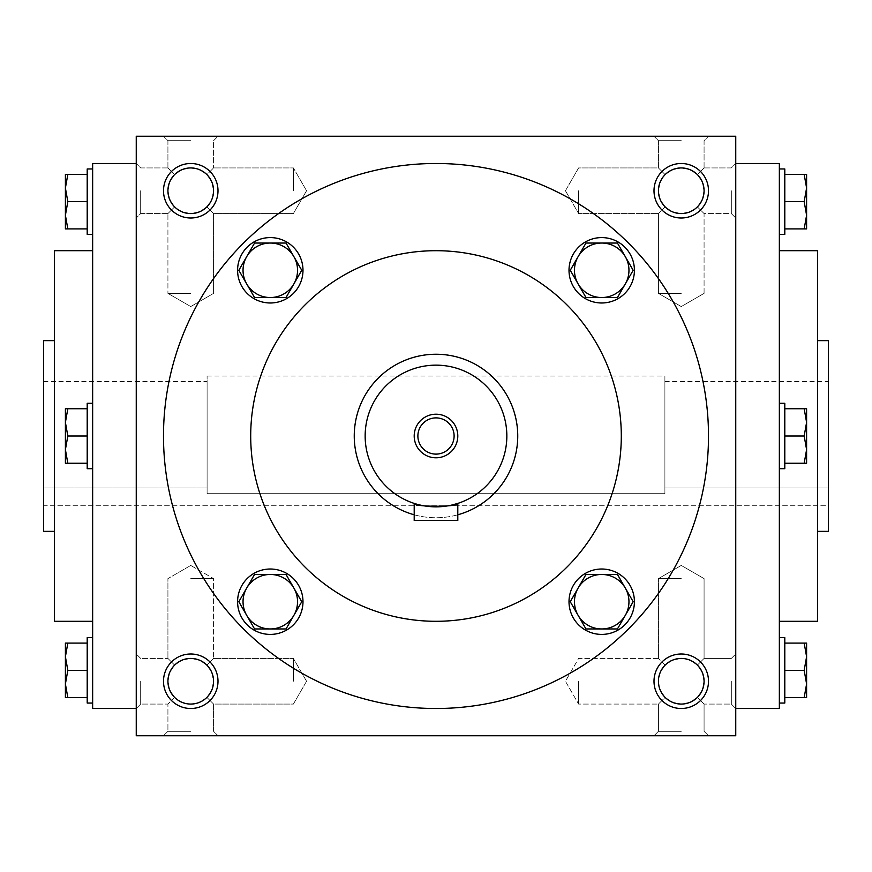 <?xml version="1.0" encoding="UTF-8"?>
<svg xmlns="http://www.w3.org/2000/svg" width="872" height="872" viewBox="0 0 872 872"><rect width="100%" height="100%" fill="white"/><g stroke="black" fill="none" stroke-linecap="round" stroke-linejoin="round"><path stroke-width="0.65" stroke-dasharray="4.36 3.27" d="M578.616 190.75L578.616 213.575L578.616 190.75M665.107 206.893C656.3 196.135 656.3 185.365 665.107 174.607L658.425 167.925L665.107 174.607L672.519 169.659L681.25 167.925L689.981 169.659L697.393 174.607L702.342 182.019L704.075 190.75L702.342 199.481L697.393 206.893L689.981 211.841L681.25 213.575L672.519 211.841L665.107 206.893L658.425 213.575L665.107 206.893L660.159 199.481L658.425 190.75L660.159 182.019L665.107 174.607C675.865 165.8 686.635 165.8 697.393 174.607L702.342 182.019L704.075 190.75A22.825 22.825 0 0 1 681.25 213.575A22.825 22.825 0 0 1 658.425 190.75A22.825 22.825 0 0 1 681.25 167.925A22.825 22.825 0 0 1 704.075 190.75L702.342 199.481L697.393 206.893C686.635 215.7 675.865 215.7 665.107 206.893C656.3 196.135 656.3 185.365 665.107 174.607C675.865 165.8 686.635 165.8 697.393 174.607L702.342 182.019L704.075 190.75A22.825 22.825 0 0 1 669.838 210.512A22.825 22.825 0 0 1 669.838 170.988A22.825 22.825 0 0 1 704.075 190.75L702.342 199.481L697.393 206.893L704.075 213.575L697.393 206.893C686.635 215.7 675.865 215.7 665.107 206.893L658.425 213.575L665.107 206.893L660.159 199.481L658.425 190.75L660.159 182.019L665.107 174.607L658.425 167.925L665.107 174.607L672.519 169.659L681.25 167.925L689.981 169.659L697.393 174.607L704.075 167.925L697.393 174.607L704.075 167.925L697.393 174.607L702.342 182.019L704.075 190.75L702.342 199.481L697.393 206.893L704.075 213.575L697.393 206.893L689.981 211.841L681.25 213.575L672.519 211.841L665.107 206.893M681.25 293.384L658.425 293.384L681.25 293.384M681.25 140.675L658.425 140.675L681.25 140.675M731.325 190.75L731.325 213.575L731.325 190.75M735.75 190.75L735.75 218L735.75 190.75M293.384 190.75L293.384 167.925L293.384 190.75M206.893 206.893L211.841 199.481L213.575 190.75L211.841 182.019L206.893 174.607L213.575 167.925L206.893 174.607C196.135 165.8 185.365 165.8 174.607 174.607L169.659 182.019L167.925 190.75L169.659 199.481L174.607 206.893L167.925 213.575L174.607 206.893L167.925 213.575L174.607 206.893L182.019 211.841L190.75 213.575L199.481 211.841L206.893 206.893L213.575 213.575L206.893 206.893C215.7 196.135 215.7 185.365 206.893 174.607L199.481 169.659L190.75 167.925L182.019 169.659L174.607 174.607L169.659 182.019L167.925 190.75L169.659 199.481L174.607 206.893C185.365 215.7 196.135 215.7 206.893 206.893L211.841 199.481L213.575 190.75L211.841 182.019L206.893 174.607C196.135 165.8 185.365 165.8 174.607 174.607L167.925 167.925L174.607 174.607L167.925 167.925L174.607 174.607L169.659 182.019L167.925 190.75L169.659 199.481L174.607 206.893C185.365 215.7 196.135 215.7 206.893 206.893L213.575 213.575L206.893 206.893C215.7 196.135 215.7 185.365 206.893 174.607L200.658 170.182L194.576 168.252L188.199 168.067L182.019 169.659L176.515 172.907L172.133 177.539L168.819 184.428L167.925 190.75L168.819 197.072L172.133 203.961L176.515 208.593L182.019 211.841L188.199 213.433L194.576 213.248L200.658 211.318L206.893 206.893M140.675 190.75L140.675 213.575L140.675 190.75M136.25 190.75L136.25 218L136.25 190.75M735.75 681.25L735.75 708.5L735.75 681.25M731.325 681.25L731.325 704.075L731.325 681.25M665.107 665.107L658.425 658.425L665.107 665.107C675.865 656.3 686.635 656.3 697.393 665.107L702.342 672.519L704.075 681.25L702.342 689.981L697.393 697.393L704.075 704.075L697.393 697.393L704.075 704.075L697.393 697.393L689.981 702.342L681.25 704.075L672.519 702.342L665.107 697.393C656.3 686.635 656.3 675.865 665.107 665.107C675.865 656.3 686.635 656.3 697.393 665.107L704.075 658.425L697.393 665.107L701.818 671.342L703.748 677.424L703.933 683.801L702.342 689.981L699.093 695.485L694.461 699.867L687.572 703.181L681.25 704.075L672.519 702.342L665.107 697.393L658.425 704.075L665.107 697.393L660.159 689.981L658.425 681.25L660.159 672.519L665.107 665.107C656.3 675.865 656.3 686.635 665.107 697.393L658.425 704.075L665.107 697.393L660.682 691.158L658.752 685.076L658.567 678.699L660.159 672.519L663.407 667.015L668.039 662.633L674.928 659.319L681.25 658.425L672.519 660.159L665.107 665.107M578.616 681.25L578.616 704.075L578.616 681.25M293.384 681.25L293.384 658.425L293.384 681.25M206.893 697.393L211.841 689.981L213.575 681.25L211.841 672.519L206.893 665.107L213.575 658.425L206.893 665.107L213.575 658.425L206.893 665.107L199.481 660.159L190.75 658.425L182.019 660.159L174.607 665.107L169.659 672.519L167.925 681.25L169.659 689.981L174.607 697.393L167.925 704.075L174.607 697.393C185.365 706.2 196.135 706.2 206.893 697.393L213.575 704.075L206.893 697.393C215.7 686.635 215.7 675.865 206.893 665.107L199.481 660.159L190.75 658.425L182.019 660.159L174.607 665.107L169.659 672.519L167.925 681.25L169.659 689.981L174.607 697.393C185.365 706.2 196.135 706.2 206.893 697.393L211.841 689.981L213.575 681.25L211.841 672.519L206.893 665.107C215.7 675.865 215.7 686.635 206.893 697.393L213.575 704.075L206.893 697.393L200.658 701.818L194.576 703.748L188.199 703.933L182.019 702.342L176.515 699.093L172.133 694.461L168.819 687.572L167.925 681.25L168.819 687.572L172.133 694.461L176.515 699.093L182.019 702.342L188.199 703.933L194.576 703.748L200.658 701.818L206.893 697.393M140.675 681.25L140.675 704.075L140.675 681.25M136.25 681.25L136.25 708.5L136.25 681.25M681.25 136.25L654 136.25L681.25 136.25M190.75 136.25L163.5 136.25L190.75 136.25M190.75 140.675L167.925 140.675L190.75 140.675M190.75 293.384L167.925 293.384L190.75 293.384M704.075 190.75A22.825 22.825 0 0 1 669.838 210.512A22.825 22.825 0 0 1 669.838 170.988A22.825 22.825 0 0 1 704.075 190.75M174.607 665.107L167.925 658.425L174.607 665.107L169.659 672.519L167.925 681.25A22.825 22.825 0 0 0 202.162 701.012A22.825 22.825 0 0 0 202.162 661.488A22.825 22.825 0 0 0 167.925 681.25A22.825 22.825 0 0 0 190.75 704.075A22.825 22.825 0 0 0 213.575 681.25A22.825 22.825 0 0 0 190.75 658.425A22.825 22.825 0 0 0 167.925 681.25A22.825 22.825 0 0 0 202.162 701.012A22.825 22.825 0 0 0 202.162 661.488A22.825 22.825 0 0 0 167.925 681.25L169.659 672.519L174.607 665.107L167.925 658.425L174.607 665.107C185.365 656.3 196.135 656.3 206.893 665.107C196.135 656.3 185.365 656.3 174.607 665.107M704.075 681.25L702.342 689.981L697.393 697.393L702.342 689.981L704.075 681.25A22.825 22.825 0 0 1 669.838 701.012A22.825 22.825 0 0 1 669.838 661.488A22.825 22.825 0 0 1 704.075 681.25A22.825 22.825 0 0 1 669.838 701.012A22.825 22.825 0 0 1 669.838 661.488A22.825 22.825 0 0 1 704.075 681.25A22.825 22.825 0 0 1 681.25 704.075A22.825 22.825 0 0 1 658.425 681.25A22.825 22.825 0 0 1 681.25 658.425A22.825 22.825 0 0 1 704.075 681.25L702.342 672.519L697.393 665.107L704.075 658.425L697.393 665.107L702.342 672.519L704.075 681.25M136.25 436L136.25 708.5L136.25 436M136.25 136.25L136.25 735.75L735.75 735.75L735.75 136.25L136.25 136.25M735.75 436L735.75 708.5L735.75 436M681.25 735.75L654 735.75L681.25 735.75M190.75 735.75L163.5 735.75L190.75 735.75M708.5 681.25A27.25 27.25 0 0 1 667.625 704.849A27.25 27.25 0 0 1 667.625 657.652A27.25 27.25 0 0 1 708.5 681.25M163.5 681.25A27.25 27.25 0 0 0 204.375 704.849A27.25 27.25 0 0 0 204.375 657.652A27.25 27.25 0 0 0 163.5 681.25M708.5 190.75A27.25 27.25 0 0 1 667.625 214.349A27.25 27.25 0 0 1 667.625 167.151A27.25 27.25 0 0 1 708.5 190.75M163.5 190.75A27.25 27.25 0 0 0 204.375 214.349A27.25 27.25 0 0 0 204.375 167.151A27.25 27.25 0 0 0 163.5 190.75M163.5 436A272.5 272.5 0 0 0 436 708.5A272.5 272.5 0 0 0 708.5 436A272.5 272.5 0 0 0 436 163.5A272.5 272.5 0 0 0 163.5 436M828.4 340.625L828.4 531.375M828.4 505.76L828.4 381.5L828.4 505.76L43.6 505.76L43.6 487.993L43.6 505.76L828.4 505.76M817.5 250.7L817.5 621.3M779.35 163.5L779.35 708.5M92.65 163.5L92.65 708.5M54.5 250.7L54.5 621.3M54.5 436L54.5 531.375L54.5 436M43.6 340.625L43.6 531.375M43.6 487.993L43.6 381.5L43.6 487.993L207.1 487.993L207.1 381.5L207.1 493.683L207.1 376.05L207.1 493.683L207.1 487.993L43.6 487.993M621.3 436A185.3 185.3 0 0 1 343.35 596.47A185.3 185.3 0 0 1 343.35 275.53A185.3 185.3 0 0 1 621.3 436M517.75 436A81.75 81.75 0 0 1 395.125 506.796A81.75 81.75 0 0 1 395.125 365.205A81.75 81.75 0 0 1 517.75 436A81.75 81.75 0 0 0 436 354.25A81.75 81.75 0 0 0 354.25 436A81.75 81.75 0 0 0 436 517.75A81.75 81.75 0 0 0 517.75 436M828.4 487.993L664.9 487.993L664.9 381.5L664.9 493.683L664.9 376.05L664.9 493.683L664.9 487.993L828.4 487.993M664.9 493.683L207.1 493.683L664.9 493.683M190.75 731.325L167.925 731.325L190.75 731.325M190.75 578.616L213.575 578.616L190.75 578.616M681.25 578.616L658.425 578.616L681.25 578.616M681.25 731.325L658.425 731.325L681.25 731.325M665.107 697.393C675.865 706.2 686.635 706.2 697.393 697.393C686.635 706.2 675.865 706.2 665.107 697.393M167.925 190.75A22.825 22.825 0 0 0 202.162 210.512A22.825 22.825 0 0 0 202.162 170.988A22.825 22.825 0 0 0 167.925 190.75A22.825 22.825 0 0 0 190.75 213.575A22.825 22.825 0 0 0 213.575 190.75A22.825 22.825 0 0 0 190.75 167.925A22.825 22.825 0 0 0 167.925 190.75A22.825 22.825 0 0 0 202.162 210.512A22.825 22.825 0 0 0 202.162 170.988A22.825 22.825 0 0 0 167.925 190.75M697.393 665.107L689.981 660.159L681.25 658.425L689.981 660.159L697.393 665.107M417.884 436A18.116 18.116 0 0 0 445.058 451.685A18.116 18.116 0 0 0 445.058 420.315A18.116 18.116 0 0 0 417.884 436M420.598 505.161L414.2 503.417L414.2 520.475L457.8 520.475L457.8 503.417M354.25 436A81.75 81.75 0 0 0 476.875 506.796A81.75 81.75 0 0 0 476.875 365.205A81.75 81.75 0 0 0 354.25 436M414.2 514.785A81.75 81.75 0 0 0 457.8 514.785M451.413 505.15L444.328 506.36M440.295 506.719L436 506.85M431.738 506.719L427.542 506.349M365.15 436A70.85 70.85 0 0 0 471.425 497.356A70.85 70.85 0 0 0 471.425 374.644A70.85 70.85 0 0 0 365.15 436M633.181 601.713L617.441 574.463L585.973 574.463L570.244 601.713L585.973 628.963L617.441 628.963L633.181 601.713M569.013 601.713A32.7 32.7 0 0 0 618.063 630.031A32.7 32.7 0 0 0 618.063 573.394A32.7 32.7 0 0 0 569.013 601.713M633.181 270.287L617.441 243.037L585.973 243.037L570.244 270.287L585.973 297.537L617.441 297.537L633.181 270.287M569.013 270.287A32.7 32.7 0 0 0 618.063 298.606A32.7 32.7 0 0 0 618.063 241.969A32.7 32.7 0 0 0 569.013 270.287M301.756 270.287L286.027 243.037L254.559 243.037L238.819 270.287L254.559 297.537L286.027 297.537L301.756 270.287M237.587 270.287A32.7 32.7 0 0 0 286.637 298.606A32.7 32.7 0 0 0 286.637 241.969A32.7 32.7 0 0 0 237.587 270.287M301.756 601.713L286.027 574.463L254.559 574.463L238.819 601.713L254.559 628.963L286.027 628.963L301.756 601.713M237.587 601.713A32.7 32.7 0 0 0 286.637 630.031A32.7 32.7 0 0 0 286.637 573.394A32.7 32.7 0 0 0 237.587 601.713M87.2 637.65L87.2 670.35L87.2 643.1L65.4 643.1L65.4 697.6L67.831 697.6L65.4 683.975L67.831 670.35L65.4 656.725L67.831 643.1M87.2 643.1L87.2 703.05M92.65 670.35L92.65 703.05L92.65 670.35M87.2 697.6L67.831 697.6M87.2 670.35L67.831 670.35M92.65 403.3L92.65 468.7L92.65 403.3L92.65 468.7L92.65 403.3L87.2 403.3L87.2 436L87.2 408.75L65.4 408.75L65.4 463.25L65.4 449.625L67.831 436L65.4 422.375L67.831 408.75L65.4 422.375L67.831 436L65.4 449.625L65.4 463.25L67.831 463.25L65.4 463.25L67.831 463.25L65.4 449.625L65.4 408.75L65.4 449.625L67.831 463.25L65.4 449.625L67.831 436L65.4 422.375L67.831 408.75L65.4 408.75L87.2 408.75L87.2 468.7L87.2 403.3L87.2 436L67.831 436L87.2 436L87.2 463.25L87.2 408.75L67.831 408.75M87.2 408.75L87.2 463.25L67.831 463.25L87.2 463.25L87.2 436L87.2 468.7L92.65 468.7M87.2 168.95L87.2 201.65L87.2 174.4L65.4 174.4L65.4 228.9L67.831 228.9L65.4 215.275L67.831 201.65L65.4 188.025L67.831 174.4M87.2 174.4L87.2 234.35M92.65 201.65L92.65 234.35L92.65 201.65M87.2 228.9L67.831 228.9M87.2 201.65L67.831 201.65M87.2 463.25L67.831 463.25M87.2 436L67.831 436M784.8 703.05L784.8 670.35L784.8 697.6L806.6 697.6L806.6 643.1L804.169 643.1L806.6 656.725L804.169 670.35L806.6 683.975L804.169 697.6M784.8 697.6L784.8 637.65M779.35 670.35L779.35 637.65L779.35 670.35M784.8 643.1L804.169 643.1M784.8 670.35L804.169 670.35M779.35 468.7L779.35 403.3L779.35 468.7L779.35 403.3L779.35 468.7L784.8 468.7L784.8 436L784.8 463.25L806.6 463.25L806.6 408.75L806.6 422.375L804.169 436L806.6 449.625L804.169 463.25L806.6 449.625L804.169 436L806.6 422.375L806.6 408.75L804.169 408.75L806.6 408.75L804.169 408.75L806.6 422.375L806.6 463.25L806.6 422.375L804.169 408.75L806.6 422.375L804.169 436L806.6 449.625L804.169 463.25L806.6 463.25L784.8 463.25L784.8 403.3L784.8 468.7L784.8 436L804.169 436L784.8 436L784.8 408.75L784.8 463.25L804.169 463.25M784.8 463.25L784.8 408.75L804.169 408.75L784.8 408.75L784.8 436L784.8 403.3L779.35 403.3M784.8 234.35L784.8 201.65L784.8 228.9L806.6 228.9L806.6 174.4L804.169 174.4L806.6 188.025L804.169 201.65L806.6 215.275L804.169 228.9M784.8 228.9L784.8 168.95M779.35 201.65L779.35 168.95L779.35 201.65M784.8 174.4L804.169 174.4M784.8 201.65L804.169 201.65M784.8 408.75L804.169 408.75M784.8 436L804.169 436M565.438 190.75L578.616 213.575L658.425 213.575L578.616 213.575L565.438 190.75L578.616 167.925L658.425 167.925L658.425 140.675L654 136.25L658.425 140.675L658.425 167.925L578.616 167.925L565.438 190.75M704.075 293.384L704.075 213.575L731.325 213.575L735.75 218L731.325 213.575L704.075 213.575L704.075 293.384L681.25 306.562L658.425 293.384L658.425 213.575L658.425 293.384L681.25 306.562L704.075 293.384M704.075 167.925L704.075 140.675L708.5 136.25L704.075 140.675L704.075 167.925L731.325 167.925L735.75 163.5L731.325 167.925L704.075 167.925M306.562 190.75L293.384 167.925L213.575 167.925L293.384 167.925L306.562 190.75L293.384 213.575L213.575 213.575L213.575 293.384L190.75 306.562L167.925 293.384L190.75 306.562L213.575 293.384L213.575 213.575L293.384 213.575L306.562 190.75M167.925 167.925L140.675 167.925L136.25 163.5L140.675 167.925L167.925 167.925L167.925 140.675L163.5 136.25L167.925 140.675L167.925 167.925M167.925 213.575L140.675 213.575L136.25 218L140.675 213.575L167.925 213.575L167.925 293.384L167.925 213.575M731.325 704.075L735.75 708.5L731.325 704.075L704.075 704.075L731.325 704.075M731.325 658.425L735.75 654L731.325 658.425L704.075 658.425L704.075 578.616L681.25 565.438L658.425 578.616L681.25 565.438L704.075 578.616L704.075 658.425L731.325 658.425M658.425 658.425L578.616 658.425L565.438 681.25L578.616 704.075L658.425 704.075L578.616 704.075L565.438 681.25L578.616 658.425L658.425 658.425L658.425 578.616L658.425 658.425M306.562 681.25L293.384 658.425L213.575 658.425L293.384 658.425L306.562 681.25L293.384 704.075L213.575 704.075L213.575 731.325L218 735.75L213.575 731.325L213.575 704.075L293.384 704.075L306.562 681.25M140.675 658.425L136.25 654L140.675 658.425L167.925 658.425L140.675 658.425M140.675 704.075L136.25 708.5L140.675 704.075L167.925 704.075L140.675 704.075M213.575 140.675L218 136.25L213.575 140.675L213.575 167.925L213.575 140.675M664.9 381.5L828.4 381.5M207.1 376.05L664.9 376.05M43.6 381.5L207.1 381.5M167.925 731.325L163.5 735.75L167.925 731.325L167.925 704.075L167.925 731.325M190.75 565.438L167.925 578.616L167.925 658.425L167.925 578.616L190.75 565.438L213.575 578.616L213.575 658.425L213.575 578.616L190.75 565.438M704.075 731.325L704.075 704.075L704.075 731.325L708.5 735.75L704.075 731.325M658.425 731.325L658.425 704.075L658.425 731.325L654 735.75L658.425 731.325"/><path stroke-width="1.31" d="M704.075 190.75A22.825 22.825 0 0 1 669.838 210.512A22.825 22.825 0 0 1 669.838 170.988A22.825 22.825 0 0 1 704.075 190.75M136.25 136.25L136.25 735.75L735.75 735.75L735.75 136.25L136.25 136.25M708.5 190.75A27.25 27.25 0 0 1 667.625 214.349A27.25 27.25 0 0 1 667.625 167.151A27.25 27.25 0 0 1 708.5 190.75M163.5 190.75A27.25 27.25 0 0 0 204.375 214.349A27.25 27.25 0 0 0 204.375 167.151A27.25 27.25 0 0 0 163.5 190.75M708.5 681.25A27.25 27.25 0 0 1 667.625 704.849A27.25 27.25 0 0 1 667.625 657.652A27.25 27.25 0 0 1 708.5 681.25M163.5 681.25A27.25 27.25 0 0 0 204.375 704.849A27.25 27.25 0 0 0 204.375 657.652A27.25 27.25 0 0 0 163.5 681.25M817.5 531.375L828.4 531.375L828.4 340.625L817.5 340.625M779.35 621.3L817.5 621.3L817.5 250.7L779.35 250.7M735.75 708.5L779.35 708.5L779.35 163.5L735.75 163.5M136.25 708.5L92.65 708.5L92.65 163.5L136.25 163.5M92.65 621.3L54.5 621.3L54.5 250.7L92.65 250.7M54.5 531.375L43.6 531.375L43.6 340.625L54.5 340.625M621.3 436A185.3 185.3 0 0 1 343.35 596.47A185.3 185.3 0 0 1 343.35 275.53A185.3 185.3 0 0 1 621.3 436M708.5 436A272.5 272.5 0 0 1 299.75 671.996A272.5 272.5 0 0 1 299.75 200.004A272.5 272.5 0 0 1 708.5 436M167.925 681.25A22.825 22.825 0 0 0 202.162 701.012A22.825 22.825 0 0 0 202.162 661.488A22.825 22.825 0 0 0 167.925 681.25M704.075 681.25A22.825 22.825 0 0 1 669.838 701.012A22.825 22.825 0 0 1 669.838 661.488A22.825 22.825 0 0 1 704.075 681.25M167.925 190.75A22.825 22.825 0 0 0 202.162 210.512A22.825 22.825 0 0 0 202.162 170.988A22.825 22.825 0 0 0 167.925 190.75M417.884 436A18.116 18.116 0 0 0 445.058 451.685A18.116 18.116 0 0 0 445.058 420.315A18.116 18.116 0 0 0 417.884 436M457.8 520.475L414.2 520.475L414.2 503.417C412.838 507.166 459.141 507.177 457.8 503.417L457.8 520.475M457.8 514.785A81.75 81.75 0 0 0 428.653 354.577A81.75 81.75 0 0 0 414.2 514.785M457.8 503.417L451.413 505.15M444.328 506.36L440.295 506.719M436 506.85L431.738 506.719M427.542 506.349L423.999 505.825M423.825 505.793L420.598 505.161M365.15 436A70.85 70.85 0 0 0 471.425 497.356A70.85 70.85 0 0 0 471.425 374.644A70.85 70.85 0 0 0 365.15 436M414.2 436A21.8 21.8 0 0 0 446.9 454.879A21.8 21.8 0 0 0 446.9 417.121A21.8 21.8 0 0 0 414.2 436M617.441 574.463L633.181 601.713L625.311 615.338A27.25 27.25 0 0 0 601.713 574.463A27.25 27.25 0 0 0 578.114 615.338A27.25 27.25 0 0 0 625.311 615.338L617.441 628.963L585.973 628.963L570.244 601.713L585.973 574.463L617.441 574.463M569.013 601.713A32.7 32.7 0 0 0 618.063 630.031A32.7 32.7 0 0 0 618.063 573.394A32.7 32.7 0 0 0 569.013 601.713M617.441 243.037L633.181 270.287L625.311 283.912A27.25 27.25 0 0 0 601.713 243.037A27.25 27.25 0 0 0 578.114 283.912A27.25 27.25 0 0 0 625.311 283.912L617.441 297.537L585.973 297.537L570.244 270.287L585.973 243.037L617.441 243.037M569.013 270.287A32.7 32.7 0 0 0 618.063 298.606A32.7 32.7 0 0 0 618.063 241.969A32.7 32.7 0 0 0 569.013 270.287M286.027 243.037L301.756 270.287L293.886 283.912A27.25 27.25 0 0 0 270.287 243.037A27.25 27.25 0 0 0 246.689 283.912A27.25 27.25 0 0 0 293.886 283.912L286.027 297.537L254.559 297.537L238.819 270.287L254.559 243.037L286.027 243.037M237.587 270.287A32.7 32.7 0 0 0 286.637 298.606A32.7 32.7 0 0 0 286.637 241.969A32.7 32.7 0 0 0 237.587 270.287M286.027 574.463L301.756 601.713L293.886 615.338A27.25 27.25 0 0 0 270.287 574.463A27.25 27.25 0 0 0 246.689 615.338A27.25 27.25 0 0 0 293.886 615.338L286.027 628.963L254.559 628.963L238.819 601.713L254.559 574.463L286.027 574.463M237.587 601.713A32.7 32.7 0 0 0 286.637 630.031A32.7 32.7 0 0 0 286.637 573.394A32.7 32.7 0 0 0 237.587 601.713M67.831 643.1L65.4 656.725L67.831 670.35L65.4 683.975L65.4 643.1L87.2 643.1M87.2 670.35L67.831 670.35M65.4 697.6L65.4 683.975L67.831 697.6L65.4 697.6M92.65 703.05L87.2 703.05L87.2 637.65L92.65 637.65M87.2 697.6L67.831 697.6M67.831 408.75L65.4 422.375L67.831 436L65.4 449.625L65.4 408.75L87.2 408.75M87.2 436L67.831 436M65.4 463.25L65.4 449.625L67.831 463.25L65.4 463.25M92.65 468.7L87.2 468.7L87.2 403.3L92.65 403.3M87.2 463.25L67.831 463.25M67.831 174.4L65.4 188.025L67.831 201.65L65.4 215.275L65.4 174.4L87.2 174.4M87.2 201.65L67.831 201.65M65.4 228.9L65.4 215.275L67.831 228.9L65.4 228.9M92.65 234.35L87.2 234.35L87.2 168.95L92.65 168.95M87.2 228.9L67.831 228.9M804.169 697.6L806.6 683.975L804.169 670.35L806.6 656.725L806.6 697.6L784.8 697.6M784.8 670.35L804.169 670.35M806.6 643.1L806.6 656.725L804.169 643.1L806.6 643.1M779.35 637.65L784.8 637.65L784.8 703.05L779.35 703.05M784.8 643.1L804.169 643.1M804.169 463.25L806.6 449.625L804.169 436L806.6 422.375L806.6 463.25L784.8 463.25M784.8 436L804.169 436M806.6 408.75L806.6 422.375L804.169 408.75L806.6 408.75M779.35 403.3L784.8 403.3L784.8 468.7L779.35 468.7M784.8 408.75L804.169 408.75M804.169 228.9L806.6 215.275L804.169 201.65L806.6 188.025L806.6 228.9L784.8 228.9M784.8 201.65L804.169 201.65M806.6 174.4L806.6 188.025L804.169 174.4L806.6 174.4M779.35 168.95L784.8 168.95L784.8 234.35L779.35 234.35M784.8 174.4L804.169 174.4"/></g></svg>

